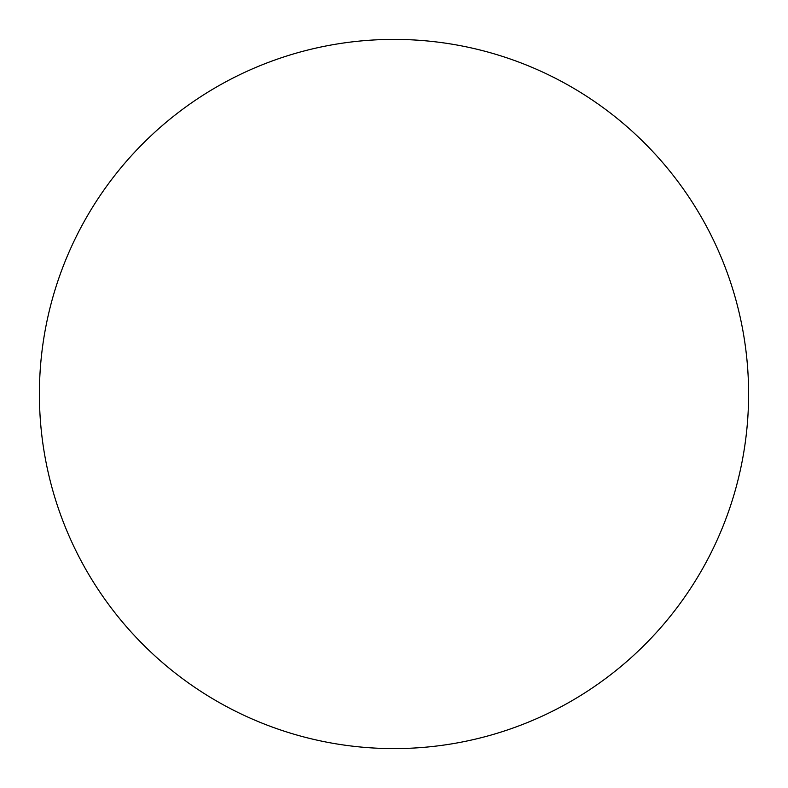 <?xml version="1.0" encoding="UTF-8"?>
<svg xmlns="http://www.w3.org/2000/svg" width="788" height="788" viewBox="0 0 788 788"><rect width="100%" height="100%" fill="white"/><g stroke="black" fill="none" stroke-linecap="round" stroke-linejoin="round"><path stroke-width="1.18" d="M394 39.4A354.6 354.6 0 0 1 748.6 394A354.6 354.6 0 0 1 394 748.6A354.6 354.6 0 0 1 39.4 394A354.6 354.6 0 0 1 394 39.4M39.4 394A354.6 354.6 0 0 0 394 748.6A354.6 354.6 0 0 0 748.6 394A354.6 354.6 0 0 0 394 39.4A354.6 354.6 0 0 0 39.4 394"/></g></svg>

